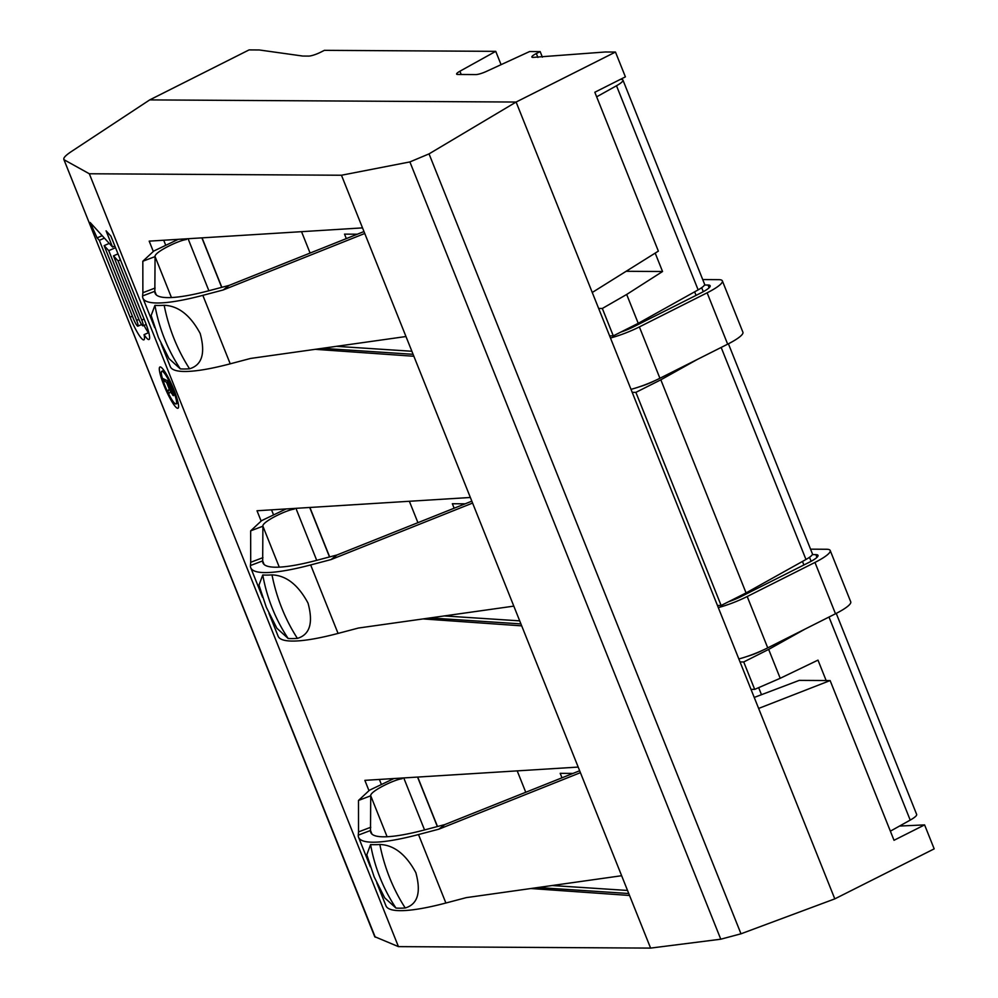 <?xml version="1.0" encoding="UTF-8"?>
<svg xmlns="http://www.w3.org/2000/svg" width="998" height="998" viewBox="0 0 998 998"><rect width="100%" height="100%" fill="white"/><g stroke="black" fill="none" stroke-linecap="round" stroke-linejoin="round"><path stroke-width="1.5" d="M655.187 253.105L662.547 271.506L626.682 294.46L638.233 323.327L698.138 289.882A18.762 3.505 -21.8 0 0 704.576 284.205L622.939 80.077A18.762 3.505 -21.8 0 0 620.793 79.353L620.457 79.353M626.133 271.294L662.547 271.506M805.124 629.052L768.66 649.411L780.211 678.291L817.986 660.127L826.144 680.536L799.248 680.374L754.239 697.44M346.318 238.609L344.522 234.131L357.334 234.206M186.139 238.846L186.414 239.532C178.916 240.231 154.029 252.294 155.064 256.598L154.84 291.291A112.599 21.058 -21.8 0 0 155.114 293.275A112.599 21.058 -21.8 0 0 208.769 290.767L229.128 285.391L363.996 231.548M229.128 285.391L223.19 289.969L364.757 233.47M405.974 336.526L250.573 358.444L230.226 363.821A125.736 23.515 158.2 0 1 170.296 366.628L161.127 343.686M155.102 288.048L142.876 292.701L142.602 295.932A125.736 23.515 -21.8 0 0 142.914 298.153A125.736 23.515 -21.8 0 0 202.831 295.346L223.19 289.969M461.213 74.488L459.903 71.232A9.381 1.759 -21.8 0 0 456.622 74.102A9.381 1.759 -21.8 0 0 457.695 74.463L475.909 74.576A9.381 1.759 -21.8 0 0 486.463 71.382L529.589 51.547L540.168 51.609L536.338 53.53A9.381 1.759 158.2 0 0 531.859 57.036A9.381 1.759 158.2 0 0 532.932 57.397L605.312 51.983L615.467 52.046L516.103 102.046L429.04 153.879L409.891 161.926L341.466 175.236L362.524 227.881L149.189 241.142L153.268 251.346M271.543 509.841L273.352 514.369M163.722 240.244L165.518 244.76M379.377 779.45L381.186 783.966M423.077 618.922L521.705 625.858L578.191 767.075L364.856 780.349L368.936 790.553M530.911 888.519L629.538 895.468L650.596 948.1L398.439 946.628L374.749 936.685M341.466 175.236L89.321 173.764L398.439 946.628M521.705 625.858L413.871 356.261L315.243 349.325M470.357 497.478L257.022 510.751L261.102 520.956M830.124 680.561L758.63 708.443L834.802 898.874L934.178 848.861L924.597 824.897L894.021 840.291L830.124 680.561L826.144 680.536M89.321 173.764L64.346 159.905C62.649 158.632 64.87 155.938 71.008 151.783L149.712 99.9L516.103 102.046L592.263 292.476L658.368 251.122L594.82 92.253L625.397 76.858L615.467 52.046M721.167 347.441L805.972 559.479L746.067 592.924L721.13 605.474L635.888 392.364L632.208 392.339M697.29 359.455L660.826 379.814L746.067 592.924M890.366 831.172L910.213 820.094A18.762 3.505 -21.8 0 0 916.651 814.418L836.249 613.396M596.654 96.831L616.502 85.753A18.762 3.505 -21.8 0 0 622.939 80.077M805.972 559.479A18.762 3.505 -21.8 0 0 812.409 553.803L728.415 343.799M454.152 508.207L452.356 503.741L465.168 503.815M293.973 508.444L294.248 509.13C286.75 509.828 261.863 521.892 262.898 526.196L262.674 560.888A112.599 21.058 -21.8 0 0 262.948 562.872A112.599 21.058 -21.8 0 0 316.603 560.365L336.962 554.988L471.829 501.158M336.962 554.988L331.024 559.579L472.59 503.067M513.808 606.123L358.407 628.041L338.06 633.418A125.736 23.515 158.2 0 1 278.13 636.225L268.961 613.296M262.936 557.645L250.698 562.298L250.436 565.529A125.736 23.515 -21.8 0 0 250.748 567.762A125.736 23.515 -21.8 0 0 310.665 564.943L331.024 559.579M629.538 895.468L578.191 767.075M413.871 356.261L362.524 227.881M409.891 161.926L720.781 939.205L650.596 948.1M592.263 292.476L758.63 708.443M720.781 939.205L740.99 933.804L834.802 898.874M375.236 937.184L63.822 159.381M141.616 324.537L137.899 326.159A7.136 1.173 -113.6 0 1 133.445 318.849L104.154 245.62L108.757 250.648L136.651 320.395L138.934 319.397M137.899 326.159A7.136 1.173 -113.6 0 0 136.651 320.395M146.182 324.437L143.026 325.822A7.136 1.173 -113.6 0 1 138.56 318.512L113.498 255.85L118.101 260.89L141.766 320.059L144.074 319.048M143.026 325.822A7.136 1.173 -113.6 0 0 141.766 320.059M162.437 371.356A17.827 2.944 -113.6 0 0 161.801 371.281A17.827 2.944 -113.6 0 0 165.581 387.236A17.827 2.944 -113.6 0 0 175.448 403.878A17.827 2.944 -113.6 0 0 176.085 403.953A17.827 2.944 -113.6 0 0 172.305 387.997A17.827 2.944 -113.6 0 0 162.437 371.356M166.516 382.234L169.248 389.058L167.701 390.904L168.824 393.711L170.483 391.59L173.515 395.657L173.577 393.087L169.061 381.523L162.736 378.467L163.697 380.874L166.516 382.234L168.625 381.311M170.371 390.255L167.327 382.633L169.348 383.606L172.741 392.364L172.143 393.05L170.371 390.255M106.075 230.825L112.549 247.03L90.144 222.492L97.105 237.898L99.338 240.343L130.089 317.227A22.081 3.643 -113.6 0 0 143.887 339.844A22.081 3.643 -113.6 0 0 144.074 334.642A22.081 3.643 -113.6 0 0 149.014 339.507A22.081 3.643 -113.6 0 0 145.122 321.68L110.89 236.102L106.075 230.825M177.157 408.157A22.517 3.718 -113.6 0 0 177.968 408.244A22.517 3.718 -113.6 0 0 173.203 388.097A22.517 3.718 -113.6 0 0 160.728 367.077A22.517 3.718 -113.6 0 0 159.917 366.99A22.517 3.718 -113.6 0 0 164.695 387.137A22.517 3.718 -113.6 0 0 177.157 408.157M112.549 247.03L114.857 246.019M144.074 334.642L148.789 332.584M144.024 325.385A22.081 3.643 -113.6 0 0 148.428 332.746M99.338 240.343L104.416 238.123M97.105 237.898L102.183 235.678M104.154 245.62L109.231 243.4M108.757 250.648L115.531 247.691M113.498 255.85L118.001 253.879M118.101 260.89L120.396 259.879M163.697 380.874L165.805 379.951M172.978 395.395L173.777 395.033M172.417 394.796L173.764 394.198M171.394 393.324L172.118 393.012M167.701 390.904L170.196 389.806M167.327 382.633L169.173 381.822M172.554 393.249L173.49 392.838M172.791 393.037L173.452 392.75M149.712 99.9L249.088 49.9L259.243 49.962L302.781 56.05L308.706 56.088A9.381 1.759 158.2 0 0 320.57 52.258L324.4 50.337L495.744 51.347L501.071 64.67M459.903 71.232L495.744 51.347M924.597 824.897L899.522 826.057M540.168 51.609L542.376 57.148M301.533 231.673L310.091 253.068M409.367 501.27L417.925 522.665M517.201 770.868L525.759 792.275M631.01 389.345A31.899 5.963 -21.8 0 0 659.915 378.267L727.667 344.173A31.899 5.963 -21.8 0 0 742.911 332.234L722.365 280.887A31.899 5.963 158.2 0 1 707.133 292.813L639.369 326.92A31.899 5.963 158.2 0 1 610.464 337.998M704.476 285.016L708.031 285.041A18.762 3.505 158.2 0 1 710.164 285.765A18.762 3.505 158.2 0 1 701.207 292.788L633.443 326.882A18.762 3.505 158.2 0 1 620.806 332.097M639.269 386.85A18.762 3.505 -21.8 0 0 654.451 380.874M660.826 379.814L635.888 392.364M768.66 649.411L743.722 661.961L740.042 661.948M747.103 656.447A18.762 3.505 -21.8 0 0 762.285 650.471M638.233 323.327L613.296 335.877L609.616 335.852M626.682 294.46L602.33 308.469L613.296 335.877M780.211 678.291L754.688 689.369L751.007 689.356M743.722 661.961L754.688 689.369M721.13 605.474L717.45 605.462M602.33 308.469L598.65 308.444M738.844 658.942A31.899 5.963 -21.8 0 0 767.736 647.864L835.501 613.77A31.899 5.963 -21.8 0 0 850.745 601.844L830.199 550.484A31.899 5.963 158.2 0 1 814.967 562.423L747.203 596.517A31.899 5.963 158.2 0 1 718.298 607.595M812.31 554.626L815.865 554.639A18.762 3.505 158.2 0 1 817.998 555.362A18.762 3.505 158.2 0 1 809.041 562.385L741.277 596.48A18.762 3.505 158.2 0 1 728.64 601.694M561.986 777.816L560.19 773.338L573.002 773.413M401.807 778.053L402.082 778.727C394.584 779.426 369.697 791.489 370.732 795.793L370.507 830.486A112.599 21.058 -21.8 0 0 370.782 832.482A112.599 21.058 -21.8 0 0 424.437 829.962L444.796 824.585L579.663 770.755M444.796 824.585L438.858 829.176L580.424 772.664M621.642 875.72L466.241 897.639L445.881 903.015A125.736 23.515 158.2 0 1 385.964 905.822L376.795 882.893M370.769 827.255L358.531 831.895L358.27 835.139A125.736 23.515 -21.8 0 0 358.581 837.359A125.736 23.515 -21.8 0 0 418.499 834.553L438.858 829.176M424.549 829.937L403.753 777.929M437.349 826.556L417.551 777.068M393.923 778.54L369.46 790.229L358.494 800.446L370.732 795.793L387.099 836.748M358.494 800.446L358.531 831.895M405.238 907.98C417.713 904.263 421.256 892.499 415.854 872.689C406.036 854.425 394.023 845.019 379.839 844.483A125.736 23.515 -21.8 0 1 370.582 844.57L366.802 854.762L374.15 876.868L384.704 897.851L395.981 908.068A125.736 23.515 -21.8 0 0 405.238 907.98A163.273 138.597 -94 0 1 389.657 877.766A163.273 138.597 -94 0 1 379.839 844.483M810.563 549.162L826.569 549.262A31.899 5.963 158.2 0 1 830.199 550.484M702.729 279.565L718.735 279.652A31.899 5.963 158.2 0 1 722.365 280.887M221.681 287.349L201.883 237.873M208.881 290.73L188.086 238.734M178.268 239.333L153.792 251.034L142.826 261.239L155.064 256.598L171.444 297.541M142.826 261.239L142.876 292.701M189.57 368.786C202.058 365.056 205.588 353.292 200.186 333.494C190.369 315.231 178.355 305.825 164.171 305.288A125.736 23.515 -21.8 0 1 154.927 305.376L151.135 315.555L158.482 337.661L169.036 358.644L180.314 368.873A125.736 23.515 -21.8 0 0 189.57 368.786A163.273 138.597 -94 0 1 173.989 338.559A163.273 138.597 -94 0 1 164.171 305.288M329.515 556.959L309.717 507.471M316.715 560.34L295.919 508.331M286.089 508.943L261.626 520.632L250.66 530.849L262.898 526.196L279.265 567.138M250.66 530.849L250.698 562.298M297.404 638.383C309.879 634.653 313.422 622.889 308.02 603.091C298.202 584.828 286.189 575.422 272.005 574.885A125.736 23.515 -21.8 0 1 262.761 574.973L258.969 585.165L266.316 607.271L276.87 628.241L288.148 638.471A125.736 23.515 -21.8 0 0 297.404 638.383A163.273 138.597 -94 0 1 281.823 608.169A163.273 138.597 -94 0 1 272.005 574.885M230.226 363.821L202.831 295.346M156.287 294.909L154.84 291.291L142.602 295.932M628.752 893.509L537.922 887.534M829.001 617.051L910.213 820.094M616.502 85.753L698.138 289.882M338.06 633.418L310.665 564.943M264.121 564.506L262.674 560.888L250.436 565.529M520.919 623.9L430.088 617.937M429.04 153.879L740.99 933.804M130.089 317.227L132.385 316.216M536.338 53.53L537.897 57.422M639.369 326.92L659.915 378.267M635.639 325.772L635.264 324.824M696.055 295.383L694.633 291.84M803.889 564.98L802.467 561.437M743.473 595.382L743.098 594.421M747.203 596.517L767.736 647.864M445.881 903.015L418.499 834.553M371.955 834.103L370.507 830.486L358.27 835.139M437.498 826.519L417.713 777.055L437.498 826.519M370.582 844.57A163.273 149.588 94 0 0 380.126 877.853A163.273 149.588 94 0 0 395.981 908.068M814.967 562.423L835.501 613.77M815.865 554.639L816.95 557.358M707.133 292.813L727.667 344.173M708.031 285.041L709.116 287.761M413.085 354.302L322.267 348.327M221.83 287.312L202.058 237.861L221.83 287.312M154.927 305.376A163.273 149.588 94 0 0 164.47 338.659A163.273 149.588 94 0 0 180.314 368.873M329.664 556.909L309.891 507.458L329.664 556.909M262.761 574.973A163.273 149.588 94 0 0 272.292 608.256A163.273 149.588 94 0 0 288.148 638.471M627.542 890.453L552.119 885.525M519.709 620.856L444.285 615.928M63.897 159.518L374.799 936.823M163.884 370.37L161.801 371.281M178.168 403.042L176.085 403.953M701.681 287.686L703.291 291.69M809.515 557.283L811.125 561.288M761.474 694.695L758.655 687.647M370.37 866.838L358.581 837.359M411.875 351.259L336.463 346.331M154.702 327.631L142.914 298.153M262.536 597.241L250.748 567.762"/></g></svg>
